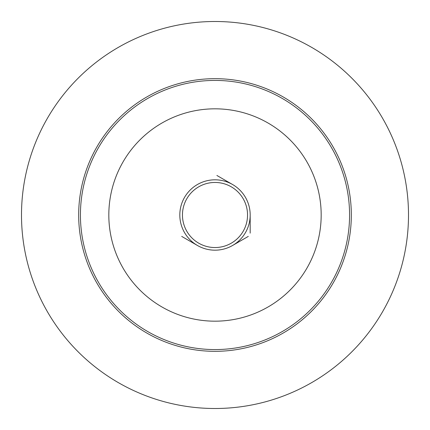<?xml version="1.0" encoding="UTF-8"?>
<svg xmlns="http://www.w3.org/2000/svg" width="430" height="430" viewBox="0 0 430 430"><rect width="100%" height="100%" fill="white"/><g stroke="black" fill="none" stroke-linecap="round" stroke-linejoin="round"><path stroke-width="0.64" d="M408.5 215A193.5 193.5 0 0 1 118.25 382.576A193.5 193.5 0 0 1 118.25 47.424A193.5 193.5 0 0 1 408.5 215M232.592 245.471L248.293 236.403M250.179 215L250.179 233.13M181.707 236.403L197.408 245.471M182.454 215A32.546 32.546 0 0 0 243.928 229.91A32.546 32.546 0 0 0 222.67 183.374A32.546 32.546 0 0 0 182.454 215M232.592 184.529L216.887 175.467M254.055 313.733A106.178 106.178 0 0 1 109.967 199.455A106.178 106.178 0 0 1 280.978 131.811A106.178 106.178 0 0 1 254.055 313.733M202.057 182.282A35.179 35.179 0 0 1 249.803 220.149A35.179 35.179 0 0 1 193.14 242.563A35.179 35.179 0 0 1 202.057 182.282M265.143 341.769A136.331 136.331 0 0 1 80.141 195.043A136.331 136.331 0 0 1 299.715 108.188A136.331 136.331 0 0 1 265.143 341.769A136.331 136.331 0 0 1 80.141 195.043A136.331 136.331 0 0 1 299.715 108.188A136.331 136.331 0 0 1 265.143 341.769M264.498 340.135A134.569 134.569 0 0 1 81.877 195.301A134.569 134.569 0 0 1 298.624 109.564A134.569 134.569 0 0 1 264.498 340.135"/></g></svg>
